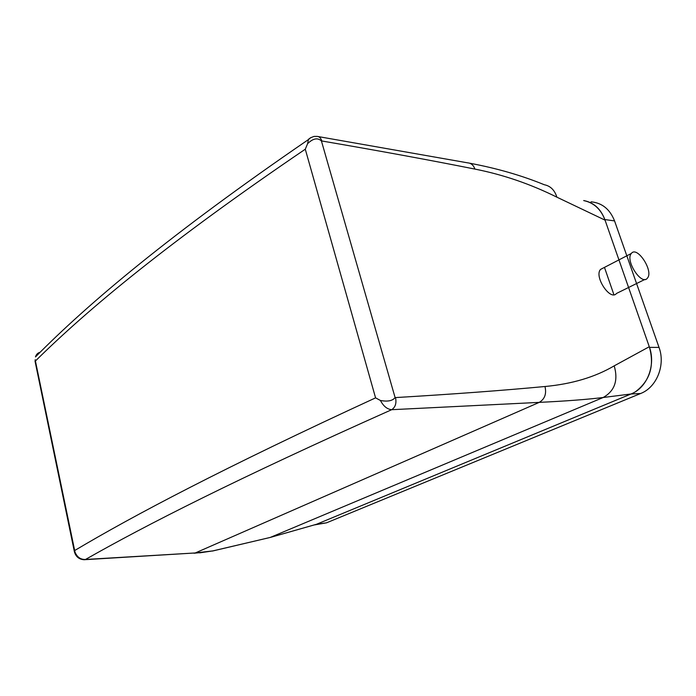 <?xml version="1.0" encoding="UTF-8"?>
<svg xmlns="http://www.w3.org/2000/svg" width="696" height="696" viewBox="0 0 696 696"><rect width="100%" height="100%" fill="white"/><g stroke="black" fill="none" stroke-linecap="round" stroke-linejoin="round"><path stroke-width="1.04" d="M649.281 346.73L614.203 365.852C595.063 377.11 571.99 384.001 544.985 386.506C502.782 390.482 452.957 394.171 395.511 397.581L395.102 397.573C392.57 400.861 387.681 401.827 380.434 400.478L375.579 397.86L305.283 149.205C168.676 241.964 87.844 309.189 35.418 360.998L74.977 552.032C77.099 557.157 80.606 559.636 85.495 559.471L195.289 552.955L212.802 550.91L270.231 537.442L316.567 524.253L631.054 393.971C647.323 387.75 656.076 364.8 649.281 346.73L628.584 287.483M583.953 200.648C593.897 202.754 600.935 209.261 605.059 220.145L618.944 259.886M395.511 397.581C396.676 403.202 395.398 407.238 391.674 409.7L539.235 402.375C565.874 401.096 587.18 399.469 603.162 397.503L631.028 393.988L316.567 524.253M305.283 149.205L307.597 143.68C313.009 138.4 317.611 137.477 321.404 140.923L321.796 140.975C379.685 150.901 430.728 160.271 474.916 169.084C503.086 174.653 530.413 184.014 556.896 197.177L605.059 220.145M603.162 268.038L600.587 269.395C593.749 276.347 610.366 301.411 616.499 293.451L644.896 279.427M380.434 400.478C383.418 406.177 387.159 409.248 391.674 409.7C236.562 478.926 145.351 525.367 85.495 559.471L84.155 559.723C79.292 559.427 76.082 556.93 74.524 552.224L75.02 552.172M74.977 552.032L74.524 552.224L74.202 550.962L74.907 551.841M35.105 361.302L35.226 359.675L35.07 361.346L35.696 362.338M375.579 397.86C222.92 468.225 133.336 515.614 74.594 550.571L74.211 550.962M35.226 359.675L35.105 361.502M307.597 143.68L308.415 139.583C170.433 234.152 88.549 303.134 35.479 356.918L35.479 356.918C36.201 354.473 37.749 352.907 40.124 352.22M321.796 140.975C320.882 138.086 319.316 136.555 317.115 136.381L314.018 136.416C310.747 137.582 308.876 138.643 308.415 139.583L310.816 137.582M631.368 253.422L631.333 253.466C624.877 260.287 641.642 286.082 647.367 278.2L647.489 278.052C653.77 271.014 637.136 245.549 631.368 253.422M314.357 524.941L326.537 522.818L640.607 393.518C656.589 387.454 665.698 365.165 659.025 347.4L614.559 220.919C609.948 209.235 602.101 202.875 591.034 201.823M636.118 391.274C650.003 380.407 654.466 365.774 649.498 347.365L604.85 219.553C600.7 208.765 593.653 202.423 583.683 200.544M613.915 294.73L604.728 268.125M614.203 365.852C618.396 380.451 614.716 391.004 603.162 397.503L270.231 537.442L212.35 551.067M212.802 550.91L199.7 552.841M200.935 552.554L193.975 553.233M556.896 197.177C554.642 190.095 550.44 185.945 544.289 184.736C521.582 175.435 496.692 168.258 469.617 163.195M395.102 397.573L321.404 140.923M84.433 559.706L195.289 552.955L539.235 402.375C544.75 399.13 546.673 393.84 544.985 386.506M474.916 169.084C473.558 165.274 471.227 163.212 467.921 162.881L467.895 162.881M659.025 347.4L649.498 347.365M640.607 393.518L631.028 393.988M614.559 220.919L604.85 219.553M326.537 522.818L316.593 524.245M270.152 537.477L313.887 525.028M35.07 361.346L74.228 550.928M318.168 136.564L467.912 162.89M600.587 269.395L631.333 253.466"/></g></svg>
